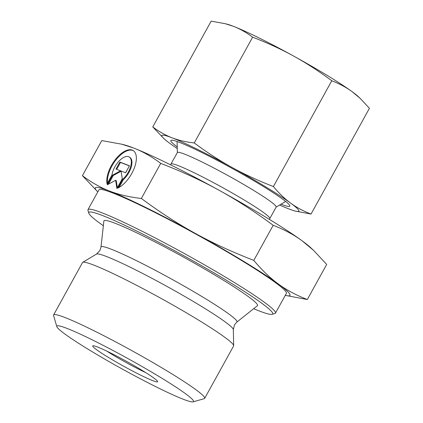 <?xml version="1.0" encoding="UTF-8"?>
<svg xmlns="http://www.w3.org/2000/svg" width="423" height="423" viewBox="0 0 423 423"><rect width="100%" height="100%" fill="white"/><g stroke="black" fill="none" stroke-linecap="round" stroke-linejoin="round"><path stroke-width="0.63" d="M193.089 401.85L204.224 398.672A86.292 6.572 -151.1 0 0 204.684 398.355A86.292 6.572 -151.1 0 0 168.761 371.97A86.292 6.572 -151.1 0 0 53.594 314.95A86.292 6.572 -151.1 0 0 53.573 315.51L56.819 326.625A78.054 5.943 -151.1 0 0 89.332 349.985A78.054 5.943 -151.1 0 0 193.089 401.85A78.054 5.943 -151.1 0 0 161.01 377.697A78.054 5.943 -151.1 0 0 90.781 339.135A78.054 5.943 -151.1 0 0 56.819 326.625M204.684 398.355L233.607 345.961A86.292 6.572 -151.1 0 0 233.67 345.67A86.292 6.572 -151.1 0 0 197.684 319.577A86.292 6.572 -151.1 0 0 82.728 262.345A86.292 6.572 -151.1 0 0 82.517 262.556L53.594 314.95M100.991 247.085A77.636 5.911 -151.1 0 1 111.075 249.142A77.636 5.911 -151.1 0 1 204.658 298.204A77.636 5.911 -151.1 0 1 236.854 322.088L257.38 305.744A87.714 6.678 -151.1 0 0 221.007 278.762A87.714 6.678 -151.1 0 0 143.587 236.166A87.714 6.678 -151.1 0 0 103.884 221.007L100.991 247.085L99.881 250.569L96.534 254.049L82.728 262.345M253.657 308.711A105.004 7.995 -151.1 0 0 272.1 314.326L274.881 313.533A107.067 8.153 -151.1 0 0 275.458 313.136A107.067 8.153 -151.1 0 0 230.884 280.401A107.067 8.153 -151.1 0 0 87.995 209.649A107.067 8.153 -151.1 0 0 87.968 210.347L88.777 213.123A105.004 7.995 -151.1 0 0 103.355 225.739M272.1 314.326A105.004 7.995 -151.1 0 0 228.949 281.829A105.004 7.995 -151.1 0 0 134.466 229.953A105.004 7.995 -151.1 0 0 88.777 213.123M275.458 313.136L286.371 293.366A107.067 8.153 -151.1 0 0 241.797 260.631A107.067 8.153 -151.1 0 0 98.908 189.879L87.995 209.649M171.029 164.034A56.418 4.299 -151.1 0 1 178.316 165.663A56.418 4.299 -151.1 0 1 246.323 201.311A56.418 4.299 -151.1 0 1 269.811 218.564L276.161 207.059A56.418 4.299 -151.1 0 0 252.674 189.811A56.418 4.299 -151.1 0 0 177.38 152.529L170.538 164.811M106.776 351.106A32.941 2.506 -151.1 0 0 112.032 354.395A32.941 2.506 -151.1 0 0 145.75 372.621M108.156 357.261A37.06 2.824 -151.1 0 0 141.499 375.571A37.06 2.824 -151.1 0 0 157.626 381.509A37.06 2.824 -151.1 0 0 142.186 370.421A37.06 2.824 -151.1 0 0 92.923 345.792A37.06 2.824 -151.1 0 0 108.156 357.261M313.459 250.273L310.916 247.878A111.186 8.465 -151.1 0 0 302.149 240.84A111.186 8.465 -151.1 0 0 267.5 218.226A111.186 8.465 -151.1 0 0 219.172 190.318C236.732 199.968 254.731 211.627 273.179 225.3C284.15 229.541 293.811 234.723 302.149 240.84L313.459 250.273L326.683 264.428L307.31 299.521C296.338 295.28 286.678 290.099 278.339 283.976C269.98 277.885 261.8 270.022 253.805 260.388C232.386 252.113 212.901 243.135 195.363 233.454C177.803 223.804 159.799 212.145 141.356 198.472C129.417 197.129 118.852 194.67 109.663 191.101C100.452 187.558 91.368 182.419 82.411 175.682L97.803 191.883A111.186 8.465 -151.1 0 1 109.663 191.101A111.186 8.465 -151.1 0 1 195.363 233.454A111.186 8.465 -151.1 0 1 243.69 261.361A111.186 8.465 -151.1 0 1 278.339 283.976A111.186 8.465 -151.1 0 1 285.271 295.365L307.31 299.521M122.765 179.257A14.678 7.138 -58.7 0 0 130.612 166.651A14.678 7.138 -58.7 0 0 129.2 156.996A14.678 7.138 -58.7 0 0 120.37 159.804A14.678 7.138 -58.7 0 0 111.942 175.074L107.072 183.899A22.239 10.813 121.3 0 1 115.289 159.63A22.239 10.813 121.3 0 1 133.134 150.54A22.239 10.813 121.3 0 1 136.063 155.162A22.239 10.813 121.3 0 1 117.89 188.082L122.765 179.257L123.379 179.632L119.053 187.468M129.2 156.996L129.813 157.372A14.678 7.138 121.3 0 1 131.23 167.027A14.678 7.138 121.3 0 1 123.379 179.632M133.435 150.736A22.239 10.813 -58.7 0 0 116.219 159.603A22.239 10.813 -58.7 0 0 107.49 183.133M122.268 178.813L116.907 188.521L115.638 180.277L107.31 184.809L112.666 175.106L120.55 170.813L116.008 169.057L119.862 162.067L129.459 165.779L125.605 172.769L121.063 171.008L122.268 178.813M129.401 165.89L120.481 162.443L116.685 169.316M119.862 162.067L120.481 162.443M120.55 170.813L121.078 171.135M121.094 171.225L113.285 175.476L108.484 184.169M112.666 175.106L113.285 175.476M115.638 180.277L116.251 180.653L117.345 187.733M273.179 225.3L253.805 260.388M160.724 163.384C182.149 171.659 201.634 180.642 219.172 190.318A111.186 8.465 -151.1 0 0 133.472 147.965C142.683 151.503 151.767 156.642 160.724 163.384L141.356 198.472M82.411 175.682L101.779 140.589L121.676 144.185L133.472 147.965A111.186 8.465 -151.1 0 0 124.32 144.872L121.676 144.185M285.366 201.581A63.075 4.801 -151.1 0 0 285.895 201.634M281.025 204.193A67.944 5.176 -151.1 0 0 289.633 205.277A67.944 5.176 -151.1 0 0 261.541 185.385A67.944 5.176 -151.1 0 0 171.712 140.177A67.944 5.176 -151.1 0 0 177.216 146.887M360.121 98.332L358.334 96.65A78.239 5.959 -151.1 0 0 352.163 91.696A78.239 5.959 -151.1 0 0 327.777 75.78A78.239 5.959 -151.1 0 0 293.774 56.143C306.358 63.08 319.021 71.286 331.775 80.761C339.373 83.68 346.167 87.323 352.163 91.696L360.121 98.332L369.427 108.293L311.037 214.064C303.439 211.151 296.639 207.503 290.649 203.13C284.663 198.741 278.91 193.211 273.385 186.532C258.559 180.822 244.848 174.503 232.259 167.577C219.669 160.64 207.006 152.433 194.252 142.958C185.988 142.043 178.554 140.314 171.95 137.771C165.356 135.212 158.963 131.595 152.772 126.921L163.865 138.57A78.239 5.959 -151.1 0 0 170.035 143.519A78.239 5.959 -151.1 0 0 177.248 148.542M279.608 205.044A78.239 5.959 -151.1 0 0 288.735 208.877A78.239 5.959 -151.1 0 0 295.175 211.056A78.239 5.959 -151.1 0 0 290.649 203.13A78.239 5.959 -151.1 0 0 266.263 187.215A78.239 5.959 -151.1 0 0 232.259 167.577A78.239 5.959 -151.1 0 0 171.95 137.771A78.239 5.959 -151.1 0 0 163.865 138.57M331.775 80.761L273.385 186.532M295.175 211.056L311.037 214.064M252.642 37.187C267.468 42.897 281.179 49.216 293.774 56.143A78.239 5.959 -151.1 0 0 233.464 26.337C240.058 28.896 246.45 32.513 252.642 37.187L194.252 142.958M152.772 126.921L211.162 21.15L225.163 23.677L233.464 26.337A78.239 5.959 -151.1 0 0 227.024 24.159L225.163 23.677M176.782 141.404A63.075 4.801 -151.1 0 0 177.11 141.821M236.854 322.088L234.501 324.88L233.337 329.565A78.207 5.954 -151.1 0 0 200.719 305.919A78.207 5.954 -151.1 0 0 106.443 256.497A78.207 5.954 -151.1 0 0 96.534 254.049M177.332 152.613L177.105 141.515M276.113 207.143L285.631 201.422M269.811 218.564L269.414 219.394M233.337 329.565L233.67 345.67"/></g></svg>

